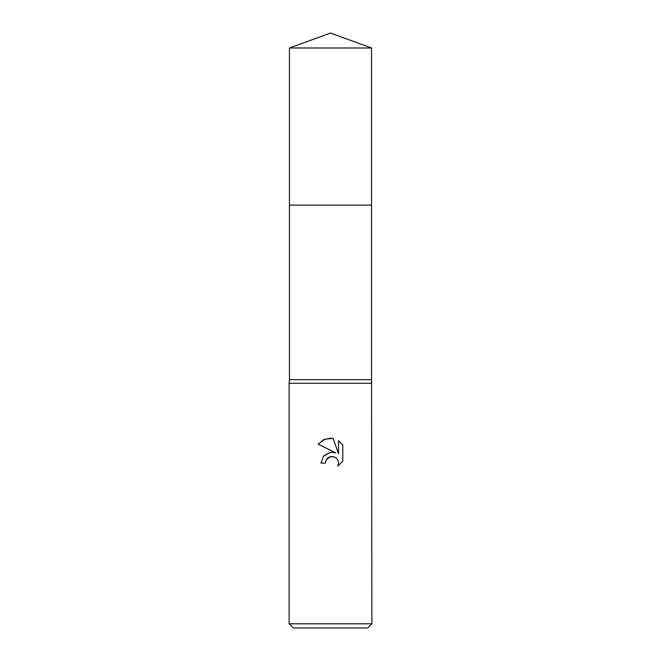 <?xml version="1.0" encoding="UTF-8"?>
<svg xmlns="http://www.w3.org/2000/svg" width="661" height="661" viewBox="0 0 661 661"><rect width="100%" height="100%" fill="white"/><g stroke="black" fill="none" stroke-linecap="round" stroke-linejoin="round"><path stroke-width="0.99" d="M289.452 47.989L371.548 47.989L330.5 33.05L289.452 47.989L289.452 379.645L371.548 379.645L371.887 623.81L289.113 623.81L293.253 627.95L367.747 627.95L371.887 623.81M289.452 379.645L289.113 383.264L371.887 383.264M325.328 463.121L320.982 463.121L323.675 455.867L330.5 452.24L335.771 452.876L318.205 444.217L323.551 439.73L330.5 438.16L333.169 438.45L338.531 453.892L338.531 440.664L342.795 444.969L342.795 461.295L337.854 466.03L338.548 463.072L338.044 460.543L336.614 458.404L334.474 456.966L330.5 456.627L326.03 460.122L325.328 463.121L325.774 460.692M333.169 438.45L324.807 439.177L318.205 444.217M342.795 444.969L338.531 440.664M335.771 452.876L332.466 452.174M330.74 452.207L323.254 456.379M326.03 460.122L327.269 458.395L329.409 456.966L331.938 456.462L334.474 456.974L336.614 458.404L338.044 460.543L338.548 463.072L337.854 466.03L342.795 461.295M289.452 205.108L371.548 205.108L371.548 379.645M371.548 47.989L371.548 205.108M289.113 383.264L289.113 623.81"/></g></svg>
